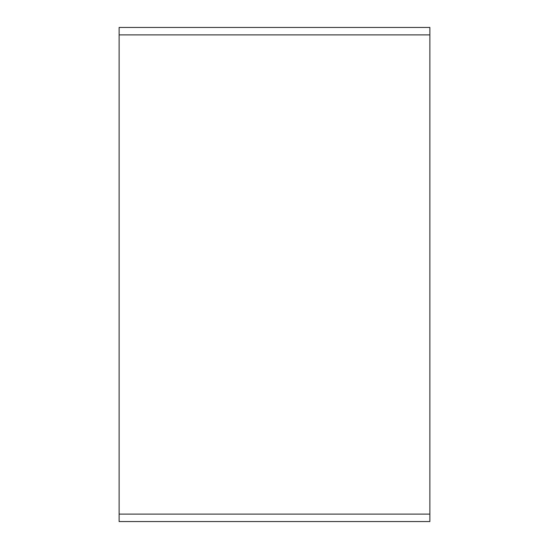 <?xml version="1.0" encoding="UTF-8"?>
<svg xmlns="http://www.w3.org/2000/svg" width="549" height="549" viewBox="0 0 549 549"><rect width="100%" height="100%" fill="white"/><g stroke="black" fill="none" stroke-linecap="round" stroke-linejoin="round"><path stroke-width="0.82" d="M429.874 521.55L119.126 521.55L119.126 514.111L429.874 514.111L119.126 514.111L119.126 34.889L429.874 34.889L119.126 34.889L119.126 27.45L429.874 27.45L429.874 521.55"/></g></svg>
